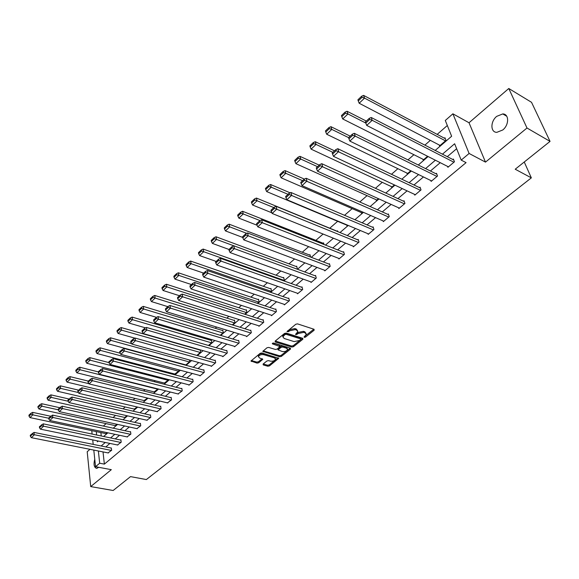 <?xml version="1.0" encoding="UTF-8"?>
<svg xmlns="http://www.w3.org/2000/svg" width="579" height="579" viewBox="0 0 579 579"><rect width="100%" height="100%" fill="white"/><g stroke="black" fill="none" stroke-linecap="round" stroke-linejoin="round"><path stroke-width="0.87" d="M304.33 337.347L305.524 337.101L314.136 330.225L314.05 329.277L297.548 323.878L295.804 324.24L287.003 331.564L288.501 331.673L289.609 330.775L295.152 329.625L296.535 330.066L297.845 331.716L295.579 334.3L295.869 334.655L298.178 333.511L303.685 332.368L305.046 332.809L306.334 334.416L304.047 337L304.33 337.347M304.735 336.319L313.847 329.205M287.647 330.899L289.355 329.733L289.609 330.775M296.245 333.627L297.917 332.476L298.178 333.511M94.761 459.263C93.4 464.546 94.051 467.586 96.715 468.389L98.748 467.304M502.746 129.993C509.231 124.955 509.209 113.853 502.76 113.933L496.717 116.35C490.312 121.416 490.341 132.403 496.811 132.345L502.746 129.993M263.105 364.053L263.264 364.922L267.824 366.239L269.481 365.892L278.745 358.314L261.896 352.958L260.203 353.306L250.975 361.014L257.018 363.127L258.69 362.78L262.779 359.298L259.58 357.988L258.429 356.657C259.334 355.007 261.078 354.348 263.662 354.674L274.482 357.873L275.59 359.168C274.692 360.804 272.955 361.462 270.393 361.151L268.605 360.63L266.933 360.978L263.105 364.053M103.019 451.909L104.365 464.119L99.689 463.229L95.542 466.703L93.798 450.071M550.05 141.392L526.999 128.017L508.775 88.5L531.529 102.309L550.05 141.392L515.216 169.22L531.341 177.862L146.349 479.557L130.521 476.618L113.151 490.5L90.715 486.592L111.313 469.663L95.542 466.703M508.775 88.5L469.019 122.755L485.499 162.12L526.999 128.017M485.499 162.12L469.113 153.471L461.202 160.108L454.638 143.751L442.45 154.173M104.365 464.119L466.073 162.634L461.202 160.108M291.794 347.074L293.481 346.72L302.86 339.236L302.752 338.31L286.265 333.077L284.542 333.439L275.184 341.074L275.322 342.001L291.794 347.074L291.548 346.047L293.235 345.692L302.549 338.245M290.535 349.079L281.358 356.411L279.686 356.758L262.808 351.359L266.984 347.769L268.685 347.422L275.409 349.448L277.102 349.101L279.997 346.575L272.579 343.933L272.282 343.571L273.672 343.036L290.419 348.174L290.535 349.079L290.311 348.138M89.984 449.318L87.197 451.721L90.715 486.592M531.341 177.862L524.248 162.004M456.636 148.731L447.299 156.67M440.235 162.677L430.421 171.015M423.444 176.95L413.971 184.998M407.08 190.853L397.939 198.626M391.129 204.416L382.299 211.921M375.568 217.639L367.043 224.891M360.391 230.536L352.155 237.542M345.583 243.129L337.622 249.896M331.13 255.411L323.429 261.954M317.01 267.411L309.57 273.737M303.23 279.129L296.035 285.244M289.761 290.578L282.805 296.491M276.596 301.76L269.872 307.478M263.734 312.696L257.228 318.226M251.156 323.386L244.859 328.742M238.859 333.844L232.765 339.019M226.823 344.071L220.932 349.079M215.055 354.073L209.345 358.922M203.533 363.865L198.011 368.562M192.257 373.455L186.908 378M181.213 382.842L176.038 387.235M170.4 392.034L165.384 396.289M159.804 401.037L154.955 405.155M149.425 409.86L144.728 413.847M139.257 418.501L134.704 422.366M129.291 426.976L124.883 430.718M119.513 435.278L115.25 438.904M109.93 443.427L105.805 446.937M447.545 166.383L447.9 167.295L454.464 161.773L453.386 159.059L452.843 159.522M430.812 180.539L431.138 181.401L437.529 176.016L436.508 173.309L435.973 173.765M414.506 194.334L414.796 195.152L421.027 189.905L420.05 187.205L419.529 187.647M398.598 207.789L398.859 208.556L404.945 203.439L404.004 200.747L403.498 201.181M383.081 220.903L383.32 221.634L389.254 216.647L388.357 213.962L387.865 214.382M367.94 233.699L368.157 234.394L373.947 229.523L373.086 226.852L372.608 227.257M353.154 246.184L353.356 246.849L359.009 242.094L358.191 239.431L357.721 239.829M338.722 258.372L338.91 259.008L344.425 254.369L343.644 251.713L343.181 252.097M324.631 270.277L324.797 270.885L330.182 266.347L329.437 263.698L328.988 264.082M310.858 281.901L311.017 282.48L316.279 278.05L315.569 275.416L315.128 275.785M297.403 293.256L297.548 293.814L302.687 289.486L302.014 286.858L301.579 287.22M284.253 304.351L284.383 304.887L289.413 300.66L288.762 298.04L288.342 298.395M271.399 315.2L271.515 315.721L276.429 311.582L275.814 308.976L275.401 309.324M258.82 325.811L258.936 326.31L263.742 322.264L263.148 319.666L262.75 320.006M246.524 336.182L246.625 336.667L251.329 332.708L250.765 330.117L250.374 330.45M234.495 346.336L234.589 346.792L239.185 342.927L238.649 340.351L238.266 340.676M222.72 356.266L222.806 356.707L227.308 352.922L226.794 350.36L226.418 350.671M211.19 365.986L211.27 366.413L215.678 362.707L215.193 360.152L214.823 360.464M199.907 375.496L199.979 375.916L204.293 372.283L203.837 369.742L203.475 370.046M188.855 384.818L188.928 385.223L193.147 381.662L192.713 379.136L192.358 379.433M178.035 393.944L182.233 390.847L181.82 388.328L181.473 388.625M167.432 402.883L171.543 399.85L171.145 397.339L170.805 397.628M157.039 411.64L161.063 408.665L160.694 406.169L160.361 406.444M146.856 420.224L150.801 417.3L150.446 414.817L150.12 415.092M136.868 428.641L140.733 425.775L140.4 423.3L140.082 423.567M127.083 436.884L130.868 434.076L130.55 431.608L130.239 431.876M117.486 444.976L121.192 442.211L120.895 439.765L120.591 440.026M108.07 452.908L111.711 450.201L111.125 448.016M447.321 125.513L437.174 134.371M430.327 140.357L424.877 145.119M413.905 154.702L407.971 159.891M397.896 168.692L391.498 174.286M382.278 182.334L375.445 188.305M367.05 195.644L359.805 201.977M352.177 208.635L344.548 215.308M337.666 221.316L329.784 228.206M323.104 234.039L315.873 240.357M308.665 246.661L302.281 252.234M294.573 258.972L289.001 263.843M280.815 270.994L276.017 275.184M267.375 282.733L263.322 286.279M254.253 294.197L250.902 297.121M241.429 305.401L238.758 307.738M228.893 316.351L226.874 318.117M216.647 327.055L215.243 328.279M204.662 337.521L203.859 338.23M165.645 371.617L164.95 372.225M155.215 380.721L154.137 381.67M145.003 389.653L143.556 390.912M134.994 398.395L133.192 399.973M125.18 406.972L123.03 408.846M115.554 415.382L113.079 417.539M106.109 423.633L103.33 426.064M100.876 432.571L101.253 435.98M439.215 144.989L439.577 145.915L445.996 140.379L444.954 137.751L444.419 138.215M422.858 159.196L423.184 160.072L427.584 156.265M406.899 173.049L407.189 173.874L410.779 170.776M391.324 186.554L391.592 187.335L394.408 184.911M376.133 199.733L376.372 200.479L378.442 198.691M361.296 212.594L361.52 213.296L362.881 212.124M346.814 225.144L347.016 225.817L347.711 225.224M337.745 231.629L337.499 230.797L337.05 231.187M324.037 244.519L323.574 242.862L323.133 243.238M310.619 257.054L309.968 254.644L309.533 255.021M296.918 269.069L297.324 268.714L296.665 266.159L296.245 266.528M283.399 280.743L284.289 279.968L283.659 277.421L283.247 277.775M270.183 292.149L271.544 290.969L270.943 288.429L270.545 288.783M257.271 303.295L259.081 301.731L258.509 299.205L258.118 299.546M244.649 314.187L246.886 312.255L246.343 309.736L245.959 310.069M232.309 324.841L234.958 322.554L234.437 320.049L234.061 320.375M220.244 335.255L223.277 332.636L222.777 330.139L222.408 330.464M208.433 345.453L211.842 342.507L211.371 340.018L211.009 340.336M200.225 349.839L200.645 352.177L196.882 355.426M189.391 359.964L189.68 361.636L185.577 365.183M178.766 369.851L178.94 370.915L174.8 374.034M168.337 379.513L168.417 379.998L164.364 383.059M154.13 391.903L158.053 388.943M144.099 400.581L147.493 398.055M134.27 409.085L137.158 406.986M124.623 417.423L127.025 415.729M115.163 425.601L117.096 424.298M105.877 433.628L107.361 432.701M92.112 434.069L91.808 431.152L92.271 430.747M435.191 150.431L451.634 136.253L445.302 120.468L452.887 113.802L469.113 153.471M469.019 122.755L452.887 113.802M93.197 444.382L92.727 439.895M98.365 450.983L99.689 463.229M435.379 160.217L425.565 168.612M418.581 174.576L409.114 182.682M402.217 188.573L393.069 196.397M386.258 202.216L377.428 209.772M370.698 215.518L362.172 222.814M355.528 228.495L347.284 235.544M340.713 241.161L332.751 247.964M326.259 253.515L318.566 260.094M312.153 265.58L304.713 271.942M298.373 277.363L291.179 283.515M284.911 288.878L277.956 294.82M271.754 300.125L265.03 305.871M258.9 311.118L252.393 316.677M246.336 321.859L240.039 327.244M234.039 332.368L227.952 337.579M222.018 342.652L216.133 347.682M210.257 352.705L204.561 357.576M198.749 362.548L193.234 367.267M187.48 372.181L182.146 376.748M176.45 381.612L171.283 386.027M165.652 390.847L160.651 395.124M155.071 399.894L150.229 404.033M144.707 408.752L140.024 412.762M134.552 417.437L130.014 421.317M124.601 425.949L120.208 429.705M114.845 434.293L110.589 437.934M105.277 442.472L101.151 445.996M97.272 440.829L97.381 441.857L98.329 441.046M103.627 436.472L107.875 432.81M113.216 428.199L117.609 424.414M123.009 419.753L127.539 415.845M132.989 411.141L137.672 407.102M143.179 402.354L148.014 398.186M153.58 393.38L158.566 389.074M164.19 384.224L169.35 379.773M175.032 374.874L180.358 370.278M186.098 365.327L191.606 360.572M197.41 355.571L203.099 350.664M208.961 345.605L214.845 340.532M220.765 335.415L226.845 330.175M232.838 325.007L239.12 319.586M245.178 314.354L251.677 308.752M257.8 303.468L264.516 297.671M270.711 292.33L277.659 286.337M283.927 280.931L291.114 274.728M297.454 269.264L304.887 262.852M311.299 257.315L318.986 250.685M325.478 245.083L333.439 238.215M340.003 232.555L348.24 225.448M354.891 219.709L363.417 212.355M370.147 206.551L378.977 198.93M385.788 193.053L394.936 185.164M401.833 179.208L411.314 171.037M418.299 165.008L428.12 156.54M96.273 431.601L96.642 435.017M306.096 333.468L304.786 331.774L305.046 332.809M297.917 332.476L303.425 331.333L304.786 331.774M297.606 330.754L296.282 329.031L296.535 330.066M289.355 329.733L294.892 328.582L296.282 329.031M275.257 341.017L291.548 346.047M300.711 339.54L300.639 338.889L286.171 334.315L284.962 334.568L282.878 336.862L284.217 338.505L294.103 341.596L299.553 340.466L300.711 339.54M300.87 339.033L300.385 337.854L300.639 338.889M282.856 336.761L282.632 335.82L283.558 334.467L285.917 333.272L300.385 337.854M290.217 348.109L281.119 355.383L281.358 356.411M263.177 350.881L279.447 355.73L281.119 355.383M279.932 346.293L279.339 345.041L272.904 343.072M282.313 351.54C284.911 351.858 286.663 351.185 287.582 349.499L286.489 348.189L282.69 347.024L280.996 347.378L278.101 349.89L282.313 351.54M287.408 348.761L286.243 347.154L286.489 348.189M277.927 349.137L280.757 346.343L282.451 345.996L286.243 347.154M275.423 358.459L274.251 356.845L274.482 357.873M258.364 356.338L258.205 355.622C259.11 353.979 260.847 353.313 263.431 353.639L274.251 356.845M251.358 360.529L256.794 362.099L258.466 361.752L262.171 358.748M263.228 363.959L267.599 365.219L269.257 364.871L278.137 357.771M445.331 138.692L363.605 95.397L364.538 98.119L445.461 140.842M440.112 145.459L359.175 103.243L358.263 100.912L362.02 97.323L361.643 96.23L357.894 99.827L358.263 100.912M362.02 97.323L364.538 98.119L359.175 103.243M361.643 96.23L363.605 95.397M448.443 166.839L366.702 125.419L372.196 120.302L371.226 117.486L369.243 118.362L365.407 121.952L365.79 123.074L369.634 119.484L369.243 118.362M453.755 159.992L371.226 117.486M453.914 162.236L372.196 120.302L369.634 119.484M365.79 123.074L366.702 125.419M366.333 121.083L347.053 111.255L347.943 113.969L365.776 123.03M423.698 159.623L342.717 118.956L341.805 116.676L345.46 113.173L345.106 112.087L341.451 115.59L341.805 116.676M345.46 113.173L347.943 113.969L342.717 118.956M345.106 112.087L347.053 111.255M350.215 136.152L330.942 126.678L331.789 129.392L348.623 137.636M407.696 173.439L326.701 134.248L325.782 132.019L329.335 128.61L329.002 127.525L325.449 130.934L325.782 132.019M329.335 128.61L331.789 129.392L326.701 134.248M329.002 127.525L330.942 126.678M431.666 180.952L349.868 141.095L355.209 136.116L354.29 133.308L352.314 134.183L348.58 137.679L348.942 138.801L352.683 135.312L352.314 134.183M436.841 174.192L354.29 133.308M436.993 176.465L355.209 136.116L352.683 135.312M348.942 138.801L349.868 141.095M415.309 194.718L333.482 156.344L338.686 151.503L337.81 148.702L335.849 149.585L332.208 152.979L332.556 154.101L336.196 150.706L335.849 149.585M420.354 188.037L337.81 148.702M420.506 190.339L336.196 150.706M332.556 154.101L333.482 156.344M334.51 150.829L315.251 141.71L316.054 144.417L332.882 152.349M392.092 186.908L311.104 149.143L310.178 146.957L313.644 143.643L313.319 142.557L309.859 145.872L310.178 146.957M313.644 143.643L316.054 144.417L311.104 149.143M313.319 142.557L315.251 141.71M319.21 165.131L299.973 156.344L300.733 159.044L317.545 166.694M376.857 200.059L295.905 163.654L294.972 161.512L298.351 158.277L298.047 157.198L294.675 160.426L294.972 161.512M298.351 158.277L300.733 159.044L295.905 163.654M298.047 157.198L299.973 156.344M304.344 179.092L285.078 170.602L285.802 173.302L302.593 180.67M361.991 212.891L281.097 177.796L280.164 175.69L283.457 172.542L283.167 171.464L279.881 174.612L280.164 175.69M283.457 172.542L285.802 173.302L281.097 177.796M283.167 171.464L285.078 170.602M399.365 208.136L317.538 171.196L322.604 166.477L321.772 163.683L319.818 164.566L316.279 167.874L316.604 168.996L320.144 165.688L319.818 164.566M404.28 201.535L321.772 163.683M404.431 203.866L320.144 165.688M316.604 168.996L317.538 171.196M383.812 221.221L302.006 185.649L306.942 181.061L306.153 178.267L304.207 179.157L300.762 182.378L301.073 183.492L304.518 180.279L304.207 179.157M388.603 214.708L306.153 178.267M388.755 217.06L304.518 180.279M301.073 183.492L302.006 185.649M368.635 233.996L286.88 199.733L291.686 195.261L290.94 192.474L289.001 193.372L285.642 196.505L285.939 197.62L289.297 194.486L289.001 193.372M373.317 227.561L290.94 192.474M373.462 229.935L289.297 194.486M285.939 197.62L286.88 199.733M290.151 192.836L270.567 184.506L271.247 187.198L288.009 194.298M347.472 225.426L266.666 191.577L265.725 189.514L268.931 186.445L268.663 185.367L265.457 188.443L265.725 189.514M268.931 186.445L271.247 187.198L266.666 191.577M268.663 185.367L270.567 184.506M353.827 246.459L272.144 213.456L276.827 209.091L276.118 206.319L274.193 207.217L270.921 210.271L271.196 211.386L274.468 208.324L274.193 207.217M358.394 240.104L276.118 206.319M358.531 242.492L274.468 208.324M271.196 211.386L272.144 213.456M337.695 231.455L256.41 198.061L257.062 200.747L273.795 207.586M271.848 212.804L252.589 205.017L251.648 202.997L254.774 200.001L254.514 198.93L251.387 201.926L251.648 202.997M254.774 200.001L257.062 200.747L252.589 205.017M254.514 198.93L256.41 198.061M339.366 258.625L257.778 226.823L262.345 222.575L261.672 219.81L259.754 220.715L256.562 223.689L256.83 224.797L260.022 221.822L259.754 220.715M343.832 252.357L261.672 219.81M343.962 254.753L260.022 221.822M256.83 224.797L257.778 226.823M323.748 243.484L242.608 211.284L243.223 213.955L260.014 220.592M257.025 225.224L238.859 218.124L237.911 216.141L240.965 213.224L240.719 212.153L237.672 215.077L237.911 216.141M240.965 213.224L243.223 213.955L238.859 218.124M240.719 212.153L242.608 211.284M325.246 270.509L243.773 239.865L248.225 235.725L247.588 232.968L245.677 233.873L242.565 236.775L242.818 237.882L245.93 234.973L245.677 233.873M329.61 264.321L247.588 232.968M329.733 266.731L245.93 234.973M242.818 237.882L243.773 239.865M310.127 255.245L229.139 224.182L229.718 226.852L246.763 233.359M242.717 237.433L225.463 230.912L224.514 228.973L227.489 226.121L227.257 225.057L224.283 227.909L224.514 228.973M227.489 226.121L229.718 226.852L225.463 230.912M227.257 225.057L229.139 224.182M311.451 282.111L230.109 252.589L234.452 248.543L233.851 245.793L231.947 246.705L228.915 249.535L229.154 250.635L232.186 247.805L231.947 246.705M315.729 276.009L233.851 245.793M315.837 278.427L232.186 247.805M229.154 250.635L230.109 252.589M296.81 266.738L215.996 236.775L216.546 239.431L233.822 245.807M228.994 249.462L212.384 243.397L211.436 241.494L214.346 238.707L214.121 237.651L211.219 240.43L211.436 241.494M214.346 238.707L216.546 239.431L212.384 243.397M214.121 237.651L215.996 236.775M297.975 293.452L216.778 264.994L221.019 261.049L220.447 258.314L218.558 259.218L215.598 261.99L215.822 263.083L218.782 260.318L218.558 259.218M302.158 287.423L220.447 258.314M302.26 289.847L218.782 260.318M215.822 263.083L216.778 264.994M283.797 277.978L203.157 249.064L203.678 251.713L283.876 280.323M216.191 261.433L199.617 255.585L198.669 253.718L201.506 250.996L201.304 249.94L198.467 252.661L198.669 253.718M201.506 250.996L203.678 251.713L199.617 255.585M201.304 249.94L203.157 249.064M284.803 304.54L203.772 277.109L207.904 273.259L207.369 270.531L205.487 271.435L202.599 274.142L202.809 275.228L205.697 272.528L205.487 271.435M288.899 298.59L207.369 270.531M288.993 301.015L205.697 272.528M202.809 275.228L203.772 277.109M271.073 288.964L190.629 261.071L191.121 263.706L271.146 291.317M203.678 273.129L187.155 267.491L186.199 265.652L188.971 263.004L188.776 261.947L186.011 264.596L186.199 265.652M188.971 263.004L191.121 263.706L187.155 267.491M188.776 261.947L190.629 261.071M271.927 315.374L191.07 288.928L195.109 285.172L194.602 282.451L192.727 283.363L189.912 285.997L190.107 287.09L192.93 284.448L192.727 283.363M275.937 309.497L194.602 282.451M276.024 311.929L192.93 284.448M190.107 287.09L191.07 288.928M258.625 299.712L178.39 272.796L178.846 275.423L258.69 302.072M191.454 284.557L174.974 279.121L174.026 277.312L176.733 274.721L176.544 273.672L173.845 276.263L174.026 277.312M176.733 274.721L178.846 275.423L174.974 279.121M176.544 273.672L178.39 272.796M259.334 325.97L178.672 300.472L182.609 296.803L182.139 294.096L180.272 295.008L177.514 297.584L177.702 298.663L180.46 296.093L180.272 295.008M263.264 320.173L182.139 294.096M263.336 322.604L180.46 296.093M177.702 298.663L178.672 300.472M246.451 310.235L166.426 284.246L166.861 286.866L246.502 312.588M179.504 295.731L163.075 290.484L162.12 288.711L164.769 286.178L164.595 285.129L161.954 287.662L162.12 288.711M164.769 286.178L166.861 286.866L163.075 290.484M164.595 285.129L166.426 284.246M247.016 336.334L166.557 311.755L170.407 308.166L169.958 305.473L168.105 306.385L165.413 308.897L165.587 309.975L168.286 307.463L168.105 306.385M250.873 330.609L169.958 305.473M250.939 333.041L168.286 307.463M165.587 309.975L166.557 311.755M234.531 320.527L154.738 295.442L155.15 298.055L234.575 322.887M167.816 306.653L151.445 301.587L150.489 299.842L153.08 297.367L152.914 296.325L150.33 298.8L150.489 299.842M153.08 297.367L155.15 298.055L151.445 301.587M152.914 296.325L154.738 295.442M234.965 346.474L154.723 322.771L158.487 319.268L158.06 316.583L156.221 317.495L153.587 319.955L153.753 321.027L156.388 318.566L156.221 317.495M238.751 340.814L158.06 316.583M238.801 343.246L156.388 318.566M153.753 321.027L154.723 322.771M222.872 330.602L143.31 306.385L143.693 308.991L222.908 332.961M156.496 317.357L140.082 312.443L139.119 310.728L141.652 308.31L141.5 307.268L138.974 309.693L139.119 310.728M141.652 308.31L143.693 308.991L140.082 312.443M141.5 307.268L143.31 306.385M223.176 356.396L143.151 333.54L146.834 330.117L146.436 327.439L144.598 328.351L142.029 330.754L142.188 331.825L144.757 329.422L144.598 328.351M226.888 350.809L146.436 327.439M226.932 353.241L144.757 329.422M142.188 331.825L143.151 333.54M211.458 340.466L132.135 317.089L132.497 319.68L211.48 342.819M145.568 327.873L128.958 323.06L128.002 321.374L130.478 319.007L130.333 317.972L127.865 320.339L128.002 321.374M130.478 319.007L132.497 319.68L128.958 323.06M130.333 317.972L132.135 317.089M211.639 366.109L131.846 344.071L135.443 340.72L135.066 338.056L133.242 338.968L130.731 341.321L130.876 342.384L133.394 340.032L133.242 338.968M215.279 360.587L135.066 338.056M215.308 363.019L133.394 340.032M130.876 342.384L131.846 344.071M200.276 350.129L121.206 327.562L121.547 330.139L200.291 352.481M134.871 338.158L118.087 333.439L117.132 331.789L119.549 329.473L119.412 328.438L116.994 330.754L117.132 331.789M119.549 329.473L121.547 330.139L118.087 333.439M119.412 328.438L121.206 327.562M200.341 375.612L120.787 354.362L124.304 351.084L123.957 348.435L119.687 351.641L119.824 352.705L122.285 350.411L122.14 349.347M203.909 370.169L123.957 348.435M203.931 372.586L122.285 350.411M119.824 352.705L120.787 354.362M131.592 343.629L110.517 337.796L110.828 340.365L189.333 361.94M185.873 364.929L107.448 343.6L106.493 341.972L108.859 339.707L108.729 338.679L106.37 340.944L106.493 341.972M108.859 339.707L110.828 340.365L107.448 343.6M108.729 338.679L110.517 337.796M189.275 384.926L109.974 364.43L113.412 361.224L113.086 358.589L108.881 361.745L109.011 362.801L111.414 360.551L111.284 359.501M192.785 379.542L113.086 358.589M192.8 381.959L111.414 360.551M109.011 362.801L109.974 364.43M120.106 353.19L100.051 347.82L100.348 350.375L178.6 371.204M175.205 374.135L97.033 353.537L96.078 351.938L98.394 349.723L98.278 348.696L95.962 350.917L96.078 351.938M98.394 349.723L100.348 350.375L97.033 353.537M98.278 348.696L100.051 347.82M178.441 394.046L99.393 374.28L102.758 371.146L102.454 368.519L98.307 371.624L98.43 372.673L100.782 370.48L100.659 369.424M181.886 388.726L102.454 368.519M181.886 391.143L100.782 370.48M98.43 372.673L99.393 374.28M108.982 362.606L89.81 357.627L90.085 360.174L168.084 380.287M164.754 383.16L86.843 363.272L85.887 361.694L88.16 359.523L88.044 358.51L85.779 360.681L85.887 361.694M88.16 359.523L90.085 360.174L86.843 363.272M88.044 358.51L89.81 357.627M167.823 402.977L89.043 383.913L92.336 380.852L92.054 378.232L87.965 381.293L88.08 382.335L90.382 380.186L90.266 379.144M171.21 397.722L92.054 378.232M171.203 400.132L90.382 380.186M88.08 382.335L89.043 383.913M98.343 371.899L79.786 367.231L80.04 369.764L157.77 389.189M154.513 391.997L76.869 372.796L75.914 371.248L78.136 369.12L78.035 368.106L75.813 370.234L75.914 371.248M78.136 369.12L80.04 369.764L76.869 372.796M78.035 368.106L79.786 367.231M157.423 411.727L78.91 393.351L82.131 390.347L81.871 387.742L77.847 390.76L77.948 391.795L80.199 389.696L80.097 388.654M160.745 406.538L81.871 387.742M160.73 408.94L80.199 389.696M77.948 391.795L78.91 393.351M88.196 381.076L69.965 376.632L70.204 379.158L88.898 383.682M144.468 400.668L67.099 382.126L66.144 380.598L68.322 378.521L68.221 377.508L66.049 379.592L66.144 380.598M68.322 378.521L70.204 379.158L67.099 382.126M68.221 377.508L69.965 376.632M147.225 420.311L68.988 402.586L72.151 399.648L71.905 397.056L67.931 400.024L68.025 401.059L70.233 398.996L70.139 397.961M150.497 415.179L71.905 397.056M150.475 417.575L70.233 398.996M68.025 401.059L68.988 402.586M78.512 390.13L60.354 385.846L60.571 388.357L78.404 392.54M134.625 409.165L57.524 391.266L56.576 389.761L58.703 387.72L58.617 386.714L56.489 388.755L56.576 389.761M58.703 387.72L60.571 388.357L57.524 391.266M58.617 386.714L60.354 385.846M137.237 428.721L59.275 411.626L62.373 408.745L62.141 406.169L58.226 409.092L58.32 410.12L60.477 408.108L60.39 407.073M140.444 423.647L62.141 406.169M140.415 426.043L60.477 408.108M58.32 410.12L59.275 411.626M69.024 399.003L50.93 394.864L51.133 397.368L68.141 401.233M124.97 417.502L48.151 400.212L47.203 398.736L49.287 396.738L49.208 395.739L47.123 397.737L47.203 398.736M49.287 396.738L51.133 397.368L48.151 400.212M49.208 395.739L50.93 394.864M127.438 436.964L49.765 420.484L52.79 417.662L52.58 415.1L48.723 417.98L48.802 419.001L50.923 417.025L50.836 415.997M130.593 431.948L52.58 415.1M130.557 434.337L50.923 417.025M48.802 419.001L49.765 420.484M59.717 407.703L41.702 403.701L41.891 406.19L58.291 409.809M115.503 425.674L38.967 408.984L38.019 407.529L40.06 405.575L39.987 404.576L37.946 406.538L38.019 407.529M40.06 405.575L41.891 406.19L38.967 408.984M39.987 404.576L41.702 403.701M117.827 445.048L40.443 429.155L43.411 426.397L43.222 423.842L39.415 426.68L39.488 427.7L41.565 425.768L41.485 424.747M120.939 440.098L43.222 423.842M120.888 442.472L41.565 425.768M39.488 427.7L40.443 429.155M50.597 416.229L32.656 412.371L32.829 414.846L48.745 418.241M106.21 433.7L29.963 417.582L29.015 416.149L31.02 414.231L30.955 413.24L28.95 415.157L29.015 416.149M31.02 414.231L32.829 414.846L29.963 417.582M30.955 413.24L32.656 412.371M108.403 452.981L31.317 437.659L34.219 434.952L34.045 432.412L30.289 435.213L30.361 436.226L32.388 434.33L32.323 433.309M111.465 448.081L34.045 432.412M111.407 450.455L32.388 434.33M30.361 436.226L31.317 437.659M305.263 336.073L305.524 337.101M288.255 330.631L288.501 331.673M296.817 333.366L297.07 334.409M303.425 331.333L303.685 332.368M294.892 328.582L295.152 329.625M313.876 329.219L314.136 330.225M275.119 341.132L275.322 342.001M302.614 338.259L302.86 339.236M293.235 345.692L293.481 346.72M285.917 333.272L286.171 334.315M284.709 333.526L284.962 334.568M283.558 334.467L283.804 335.509M279.447 355.73L279.686 356.758M263.047 350.99L263.242 351.858M279.339 345.041L279.585 346.076M272.434 343.318L272.579 343.933M282.451 345.996L282.69 347.024M280.757 346.343L280.996 347.378M278.144 348.457L278.383 349.484M263.431 353.639L263.662 354.674M262.316 358.792L262.511 359.682M258.466 361.752L258.69 362.78M256.794 362.099L257.018 363.127M251.221 360.645L251.409 361.513M278.26 357.808L278.47 358.712M269.257 364.871L269.481 365.892M267.599 365.219L267.824 366.239M263.076 364.082L263.264 364.922M502.76 113.933L506.748 116.249M282.632 335.82L282.878 336.862M277.862 348.862L278.101 349.89M258.205 355.622L258.429 356.657"/></g></svg>
